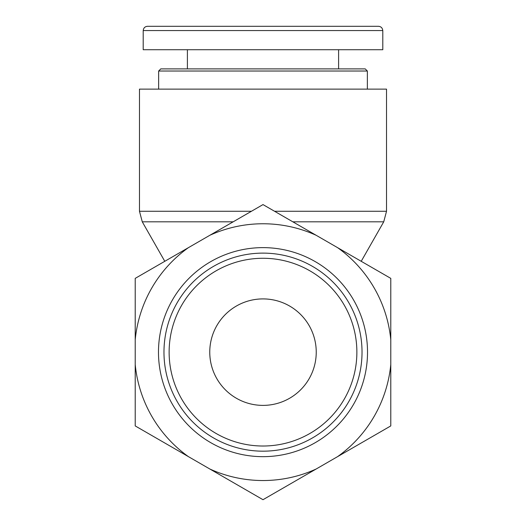 <?xml version="1.0" encoding="UTF-8"?>
<svg xmlns="http://www.w3.org/2000/svg" width="526" height="526" viewBox="0 0 526 526"><rect width="100%" height="100%" fill="white"/><g stroke="black" fill="none" stroke-linecap="round" stroke-linejoin="round"><path stroke-width="0.79" d="M263 71.023L367.358 71.023L365.228 68.893L160.772 68.893L158.642 71.023L263 71.023M263 26.3L147.49 26.3C144.906 26.556 143.493 27.977 143.236 30.561L382.75 30.561C382.494 27.977 381.08 26.556 378.496 26.3L263 26.3M143.203 30.561L143.203 49.727L382.797 49.727L382.797 30.561M251.448 211.268L139.475 211.268L139.475 89.124L386.525 89.124L386.525 211.268L274.552 211.268M263 451.177A99.033 99.033 0 0 1 177.236 302.634A99.033 99.033 0 0 1 348.764 302.634A99.033 99.033 0 0 1 263 451.177M263 456.667A104.523 104.523 0 0 0 353.518 299.886A104.523 104.523 0 0 0 172.482 299.886A104.523 104.523 0 0 0 263 456.667M263 446.015A93.865 93.865 0 0 0 344.293 305.212A93.865 93.865 0 0 0 181.707 305.212A93.865 93.865 0 0 0 263 446.015M209.848 469.014A128.383 128.383 0 0 0 316.152 469.014L263 499.7L135.215 425.922L135.215 278.372L263 204.594L390.785 278.372L390.785 425.922L316.152 469.014M337.633 456.607A128.383 128.383 0 0 0 390.785 364.551M390.785 339.743A128.383 128.383 0 0 0 337.633 247.687M316.152 235.28A128.383 128.383 0 0 0 209.848 235.28M188.367 247.687A128.383 128.383 0 0 0 135.215 339.743M135.215 364.551A128.383 128.383 0 0 0 188.367 456.607M263 405.388A53.244 53.244 0 0 0 309.11 325.528A53.244 53.244 0 0 0 216.89 325.528A53.244 53.244 0 0 0 263 405.388M292.818 221.814L383.73 221.814L386.525 211.268M164.783 261.304L142.27 221.814L233.182 221.814M367.358 89.124L367.358 71.023M158.642 89.124L158.642 71.023M338.606 68.893L338.606 49.727M187.394 68.893L187.394 49.727M361.217 261.304L383.73 221.814M142.27 221.814L139.475 211.268"/></g></svg>
